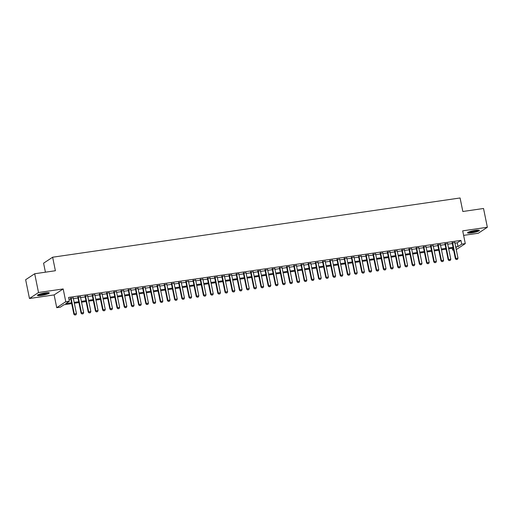 <?xml version="1.0" encoding="UTF-8"?>
<svg xmlns="http://www.w3.org/2000/svg" width="513" height="513" viewBox="0 0 513 513"><rect width="100%" height="100%" fill="white"/><g stroke="black" fill="none" stroke-linecap="round" stroke-linejoin="round"><path stroke-width="0.77" d="M41.444 295.411A6.047 0.911 168.5 0 0 49.28 292.949A6.047 0.911 168.5 0 0 45.259 292.891A6.047 0.911 168.5 0 0 37.423 295.36A6.047 0.911 168.5 0 0 41.444 295.411M471.562 232.876A6.047 0.911 168.5 0 0 479.392 230.408A6.047 0.911 168.5 0 0 475.378 230.356A6.047 0.911 168.5 0 0 467.542 232.819A6.047 0.911 168.5 0 0 471.562 232.876M71.705 303.619L63.99 304.741L60.322 307.165L56.725 307.685L65.773 301.715L69.37 301.189L65.702 303.613L71.531 302.766M54.128 294.917L63.176 288.941L38.52 292.525L34.698 273.75L25.65 279.72L29.472 298.502L54.128 294.917L56.725 307.685M45.426 272.185L43.592 263.188L52.64 257.218L460.084 197.973L462.835 211.497L483.528 208.49L487.35 227.265L462.694 230.85L465.291 243.624L456.249 249.594M463.617 235.377L478.302 233.242L487.35 227.265M453.601 249.978L452.646 250.12L453.518 249.542M452.274 248.286L452.646 250.12M38.52 292.525L29.472 298.502M73.282 297.982L70.634 298.367M80.477 296.937L77.835 297.322M87.678 295.886L85.036 296.27M94.879 294.84L92.231 295.225M102.074 293.795L99.432 294.18M109.275 292.75L106.627 293.135M116.47 291.698L113.828 292.083M123.671 290.653L121.03 291.038M130.873 289.608L128.224 289.992M138.068 288.562L135.426 288.947M145.269 287.517L142.62 287.902M152.464 286.466L149.822 286.85M159.665 285.42L157.016 285.805M166.86 284.375L164.218 284.76M174.061 283.33L171.419 283.715M181.262 282.278L178.614 282.663M188.457 281.233L185.815 281.618M195.658 280.188L193.01 280.573M202.853 279.143L200.211 279.527M210.054 278.097L207.412 278.482M217.256 277.046L214.607 277.43M224.45 276L221.808 276.385M231.652 274.955L229.003 275.34M238.846 273.91L236.204 274.295M246.048 272.858L243.399 273.243M253.242 271.813L250.601 272.198M260.444 270.768L257.802 271.153M267.645 269.723L264.997 270.107M274.84 268.677L272.198 269.062M282.041 267.626L279.393 268.01M289.236 266.58L286.594 266.965M296.437 265.535L293.795 265.92M303.638 264.49L300.99 264.875M310.833 263.438L308.191 263.823M318.034 262.393L315.386 262.778M325.229 261.348L322.587 261.733M332.43 260.303L329.782 260.687M339.625 259.257L336.983 259.642M346.826 258.206L344.185 258.59M354.028 257.16L351.379 257.545M361.223 256.115L358.581 256.5M368.424 255.07L365.775 255.455M375.619 254.018L372.977 254.403M382.82 252.973L380.178 253.358M390.021 251.928L387.373 252.313M397.216 250.883L394.574 251.267M404.417 249.837L401.769 250.222M411.612 248.786L408.97 249.171M418.813 247.741L416.171 248.125M426.008 246.695L423.366 247.08M433.209 245.65L430.567 246.035M440.41 244.598L437.762 244.983M447.605 243.553L444.963 243.938M454.935 243.149L457.263 242.809L460.93 240.392L68.607 297.431L69.37 301.189M68.979 299.265L70.768 299.008M73.41 298.624L77.963 297.963M80.612 297.578L85.164 296.912M87.806 296.527L92.366 295.866M95.008 295.482L99.56 294.821M102.209 294.436L106.762 293.776M109.404 293.391L113.957 292.731M116.605 292.346L121.158 291.679M123.8 291.294L128.353 290.634M131.001 290.249L135.554 289.589M138.196 289.204L142.755 288.543M145.397 288.159L149.95 287.492M152.598 287.107L157.151 286.446M159.793 286.062L164.346 285.401M166.994 285.016L171.547 284.356M174.189 283.971L178.748 283.311M181.39 282.926L185.943 282.259M188.592 281.874L193.144 281.214M195.786 280.829L200.339 280.169M202.988 279.784L207.541 279.123M210.183 278.739L214.735 278.072M217.384 277.687L221.937 277.026M224.579 276.642L229.138 275.981M231.78 275.596L236.333 274.936M238.981 274.551L243.534 273.891M246.176 273.506L250.729 272.839M253.377 272.454L257.93 271.794M260.572 271.409L265.131 270.749M267.773 270.364L272.326 269.703M274.974 269.319L279.527 268.652M282.169 268.267L286.722 267.606M289.37 267.222L293.923 266.561M296.565 266.176L301.125 265.516M303.767 265.131L308.319 264.471M310.961 264.086L315.521 263.419M318.163 263.034L322.715 262.374M325.364 261.989L329.917 261.329M332.559 260.944L337.112 260.283M339.76 259.899L344.313 259.232M346.955 258.847L351.514 258.186M354.156 257.802L358.709 257.141M361.357 256.756L365.91 256.096M368.552 255.711L373.105 255.051M375.753 254.666L380.306 253.999M382.948 253.614L387.507 252.954M390.149 252.569L394.702 251.909M397.351 251.524L401.903 250.863M404.545 250.479L409.098 249.812M411.747 249.427L416.3 248.767M418.941 248.382L423.494 247.721M426.143 247.337L430.696 246.676M433.338 246.291L437.897 245.624M440.539 245.246L445.092 244.579M447.74 244.194L452.293 243.534M454.807 242.508L452.158 242.893M63.176 288.941L65.773 301.715M460.93 240.392L461.694 244.15L465.291 243.624M34.698 273.75L55.391 270.736L52.64 257.218M455.916 247.959L456.314 247.696L455.877 247.76M453.229 248.145L448.676 248.811M446.034 249.19L441.475 249.857M438.833 250.241L434.28 250.902M431.632 251.287L427.079 251.947M424.437 252.332L419.884 252.992M417.236 253.377L412.683 254.044M410.041 254.429L405.482 255.089M402.84 255.474L398.287 256.134M395.638 256.519L391.086 257.18M388.444 257.564L383.891 258.231M381.242 258.61L376.689 259.277M374.048 259.661L369.488 260.322M366.846 260.707L362.293 261.367M359.651 261.752L355.092 262.412M352.45 262.797L347.897 263.464M345.249 263.849L340.696 264.509M338.054 264.894L333.501 265.554M330.853 265.939L326.3 266.6M323.658 266.984L319.099 267.651M316.457 268.03L311.904 268.697M309.256 269.081L304.703 269.742M302.061 270.127L297.508 270.787M294.86 271.172L290.307 271.832M287.665 272.217L283.105 272.884M280.464 273.269L275.911 273.929M273.262 274.314L268.709 274.974M266.067 275.359L261.515 276.02M258.866 276.404L254.313 277.071M251.671 277.45L247.119 278.117M244.47 278.501L239.917 279.162M237.275 279.547L232.716 280.207M230.074 280.592L225.521 281.252M222.873 281.637L218.32 282.304M215.678 282.689L211.125 283.349M208.477 283.734L203.924 284.394M201.282 284.779L196.723 285.44M194.081 285.824L189.528 286.491M186.879 286.87L182.327 287.536M179.685 287.921L175.132 288.582M172.483 288.966L167.931 289.627M165.289 290.012L160.736 290.672M158.087 291.057L153.534 291.724M150.893 292.109L146.333 292.769M143.691 293.154L139.138 293.814M136.49 294.199L131.937 294.86M129.295 295.244L124.742 295.911M122.094 296.296L117.541 296.956M114.899 297.341L110.34 298.002M107.698 298.386L103.145 299.047M100.497 299.432L95.944 300.092M93.302 300.477L88.749 301.144M86.101 301.529L81.548 302.189M78.906 302.574L74.353 303.234M455.698 246.907L458.026 246.567L461.694 244.15M74.173 302.381L78.733 301.715M81.375 301.33L85.927 300.669M88.576 300.285L93.129 299.624M95.771 299.239L100.324 298.579M102.972 298.194L107.525 297.534M110.167 297.149L114.72 296.482M117.368 296.097L121.921 295.437M124.563 295.052L129.122 294.391M131.764 294.007L136.317 293.346M138.965 292.961L143.518 292.295M146.16 291.91L150.713 291.249M153.361 290.865L157.914 290.204M160.556 289.819L165.115 289.159M167.757 288.774L172.31 288.107M174.959 287.729L179.512 287.062M182.153 286.677L186.706 286.017M189.355 285.632L193.908 284.971M196.55 284.587L201.102 283.926M203.751 283.542L208.304 282.875M210.946 282.49L215.505 281.829M218.147 281.445L222.7 280.784M225.348 280.399L229.901 279.739M232.543 279.354L237.096 278.687M239.744 278.309L244.297 277.642M246.939 277.257L251.498 276.597M254.14 276.212L258.693 275.552M261.341 275.167L265.894 274.506M268.536 274.122L273.089 273.455M275.738 273.07L280.29 272.409M282.932 272.025L287.492 271.364M290.134 270.979L294.686 270.319M297.328 269.934L301.888 269.267M304.53 268.889L309.082 268.222M311.731 267.837L316.284 267.177M318.926 266.792L323.479 266.132M326.127 265.747L330.68 265.086M333.322 264.702L337.881 264.035M340.523 263.65L345.076 262.989M347.724 262.605L352.277 261.944M354.919 261.559L359.472 260.899M362.12 260.514L366.673 259.847M369.315 259.469L373.874 258.802M376.516 258.417L381.069 257.757M383.718 257.372L388.27 256.712M390.912 256.327L395.465 255.666M398.114 255.282L402.667 254.615M405.308 254.23L409.861 253.569M412.51 253.185L417.063 252.524M419.705 252.139L424.264 251.479M426.906 251.094L431.459 250.427M434.107 250.049L438.66 249.382M441.302 248.997L445.855 248.337M448.503 247.952L453.056 247.292M457.263 242.809L458.026 246.567M456.39 259.507L457.468 259.347L456.39 259.507L455.833 258.488L455.39 258.776L452.1 242.585M454.742 242.2L457.994 258.174L455.833 258.488L452.581 242.514M457.468 259.347L457.994 258.174M455.39 258.776L456.314 259.552M478.424 230.119A5.233 0.789 -11.5 0 1 471.697 232.1A5.233 0.789 -11.5 0 1 468.324 232.177M469.171 231.831A4.848 0.731 168.5 0 0 471.742 231.645A4.848 0.731 168.5 0 0 477.513 230.132M467.843 232.434A6.009 0.904 168.5 0 0 471.453 232.267A6.009 0.904 168.5 0 0 478.969 230.177M48.312 292.66A5.233 0.789 -11.5 0 1 43.387 294.327A5.233 0.789 -11.5 0 1 38.206 294.712M39.052 294.366A4.848 0.731 168.5 0 0 43.297 293.891A4.848 0.731 168.5 0 0 47.395 292.666M37.731 294.975A6.009 0.904 168.5 0 0 43.413 294.436A6.009 0.904 168.5 0 0 48.85 292.711M449.189 260.553L450.267 260.392L449.189 260.553L448.631 259.533L448.195 259.822L444.899 243.637M447.548 243.252L450.792 259.219L448.631 259.533L445.387 243.566M450.267 260.392L450.792 259.219M448.195 259.822L449.119 260.598M441.988 261.598L443.072 261.438L441.988 261.598L441.436 260.578L440.994 260.867L437.704 244.682M440.346 244.297L443.598 260.264L441.436 260.578L438.185 244.611M443.072 261.438L443.598 260.264M440.994 260.867L441.917 261.649M434.793 262.643L435.87 262.489L434.793 262.643L434.235 261.624L433.799 261.919L430.503 245.727M433.145 245.342L436.396 261.309L434.235 261.624L430.991 245.656M435.87 262.489L436.396 261.309M433.799 261.919L434.716 262.694M427.592 263.688L428.676 263.535L427.592 263.688L427.04 262.669L426.598 262.964L423.302 246.772M425.95 246.387L429.195 262.355L427.04 262.669L423.789 246.702M428.676 263.535L429.195 262.355M426.598 262.964L427.521 263.74M420.397 264.74L421.474 264.58L420.397 264.74L419.839 263.72L419.397 264.009L416.107 247.817M418.749 247.433L422 263.406L419.839 263.72L416.588 247.747M421.474 264.58L422 263.406M419.397 264.009L420.32 264.785M413.196 265.785L414.273 265.625L413.196 265.785L412.644 264.766L412.202 265.054L408.906 248.869M411.554 248.484L414.799 264.451L412.644 264.766L409.393 248.799M414.273 265.625L414.799 264.451M412.202 265.054L413.125 265.83M405.995 266.831L407.078 266.677L405.995 266.831L405.443 265.811L405.001 266.1L401.711 249.914M404.353 249.53L407.604 265.497L405.443 265.811L402.192 249.844M407.078 266.677L407.604 265.497M405.001 266.1L405.924 266.882M398.8 267.876L399.877 267.722L398.8 267.876L398.242 266.856L397.806 267.151L394.51 250.96M397.152 250.575L400.403 266.542L398.242 266.856L394.997 250.889M399.877 267.722L400.403 266.542M397.806 267.151L398.723 267.927M391.599 268.927L392.682 268.767L391.599 268.927L391.047 267.908L390.605 268.196L387.309 252.005M389.957 251.62L393.208 267.594L391.047 267.908L387.796 251.934M392.682 268.767L393.208 267.594M390.605 268.196L391.528 268.972M384.404 269.973L385.481 269.812L384.404 269.973L383.846 268.953L383.41 269.242L380.114 253.056M382.756 252.672L386.007 268.639L383.846 268.953L380.601 252.986M385.481 269.812L386.007 268.639M383.41 269.242L384.327 270.018M377.202 271.018L378.286 270.858L377.202 271.018L376.651 269.998L376.209 270.287L372.913 254.102M375.561 253.717L378.806 269.684L376.651 269.998L373.4 254.031M378.286 270.858L378.806 269.684M376.209 270.287L377.132 271.069M370.008 272.063L371.085 271.909L370.008 272.063L369.45 271.044L369.007 271.339L365.718 255.147M368.36 254.762L371.611 270.729L369.45 271.044L366.199 255.076M371.085 271.909L371.611 270.729M369.007 271.339L369.931 272.114M362.806 273.108L363.884 272.954L362.806 273.108L362.249 272.089L361.812 272.384L358.516 256.192M361.165 255.807L364.41 271.781L362.249 272.089L359.004 256.122M363.884 272.954L364.41 271.781M361.812 272.384L362.736 273.16M355.605 274.16L356.689 274L355.605 274.16L355.054 273.14L354.611 273.429L351.322 257.237M353.964 256.853L357.215 272.826L355.054 273.14L351.803 257.167M356.689 274L357.215 272.826M354.611 273.429L355.535 274.205M348.41 275.205L349.488 275.045L348.41 275.205L347.852 274.186L347.416 274.474L344.12 258.289M346.762 257.904L350.013 273.871L347.852 274.186L344.608 258.219M349.488 275.045L350.013 273.871M347.416 274.474L348.333 275.25M341.209 276.25L342.293 276.097L341.209 276.25L340.658 275.231L340.215 275.519L336.919 259.334M339.568 258.95L342.812 274.917L340.658 275.231L337.407 259.264M342.293 276.097L342.812 274.917M340.215 275.519L341.139 276.302M334.014 277.296L335.092 277.142L334.014 277.296L333.456 276.276L333.014 276.571L329.724 260.38M332.366 259.995L335.617 275.962L333.456 276.276L330.205 260.309M335.092 277.142L335.617 275.962M333.014 276.571L333.937 277.347M326.813 278.347L327.89 278.187L326.813 278.347L326.255 277.328L325.819 277.616L322.523 261.425M325.171 261.04L328.416 277.014L326.255 277.328L323.01 261.354M327.89 278.187L328.416 277.014M325.819 277.616L326.743 278.392M319.612 279.393L320.696 279.232L319.612 279.393L319.06 278.373L318.618 278.662L315.328 262.476M317.97 262.092L321.221 278.059L319.06 278.373L315.809 262.406M320.696 279.232L321.221 278.059M318.618 278.662L319.541 279.438M312.417 280.438L313.494 280.278L312.417 280.438L311.859 279.418L311.423 279.707L308.127 263.522M310.769 263.137L314.02 279.104L311.859 279.418L308.614 263.451M313.494 280.278L314.02 279.104M311.423 279.707L312.34 280.489M305.216 281.483L306.299 281.329L305.216 281.483L304.664 280.464L304.222 280.758L300.926 264.567M303.574 264.182L306.825 280.149L304.664 280.464L301.413 264.496M306.299 281.329L306.825 280.149M304.222 280.758L305.145 281.534M298.021 282.528L299.098 282.374L298.021 282.528L297.463 281.509L297.021 281.804L293.731 265.612M296.373 265.227L299.624 281.201L297.463 281.509L294.212 265.542M299.098 282.374L299.624 281.201M297.021 281.804L297.944 282.58M290.82 283.58L291.903 283.42L290.82 283.58L290.268 282.56L289.826 282.849L286.53 266.657M289.178 266.273L292.423 282.246L290.268 282.56L287.017 266.587M291.903 283.42L292.423 282.246M289.826 282.849L290.749 283.625M283.625 284.625L284.702 284.465L283.625 284.625L283.067 283.606L282.625 283.894L279.335 267.709M281.977 267.324L285.228 283.291L283.067 283.606L279.816 267.639M284.702 284.465L285.228 283.291M282.625 283.894L283.548 284.67M276.424 285.67L277.501 285.517L276.424 285.67L275.866 284.651L275.43 284.939L272.134 268.754M274.782 268.37L278.027 284.337L275.866 284.651L272.621 268.684M277.501 285.517L278.027 284.337M275.43 284.939L276.353 285.722M269.222 286.716L270.306 286.562L269.222 286.716L268.671 285.696L268.228 285.991L264.939 269.8M267.581 269.415L270.832 285.382L268.671 285.696L265.42 269.729M270.306 286.562L270.832 285.382M268.228 285.991L269.152 286.767M262.028 287.767L263.105 287.607L262.028 287.767L261.47 286.748L261.034 287.036L257.738 270.845M260.38 270.46L263.631 286.434L261.47 286.748L258.225 270.774M263.105 287.607L263.631 286.434M261.034 287.036L261.951 287.812M254.826 288.813L255.91 288.652L254.826 288.813L254.275 287.793L253.832 288.082L250.536 271.896M253.185 271.512L256.429 287.479L254.275 287.793L251.024 271.826M255.91 288.652L256.429 287.479M253.832 288.082L254.756 288.857M247.632 289.858L248.709 289.698L247.632 289.858L247.074 288.838L246.631 289.127L243.342 272.942M245.984 272.557L249.235 288.524L247.074 288.838L243.822 272.871M248.709 289.698L249.235 288.524M246.631 289.127L247.555 289.909M240.43 290.903L241.508 290.749L240.43 290.903L239.872 289.883L239.436 290.178L236.14 273.987M238.789 273.602L242.033 289.569L239.872 289.883L236.628 273.916M241.508 290.749L242.033 289.569M239.436 290.178L240.36 290.954M233.229 291.948L234.313 291.794L233.229 291.948L232.678 290.929L232.235 291.224L228.945 275.032M231.587 274.647L234.839 290.621L232.678 290.929L229.426 274.962M234.313 291.794L234.839 290.621M232.235 291.224L233.159 292M226.034 293L227.112 292.84L226.034 293L225.476 291.98L225.04 292.269L221.744 276.077M224.386 275.693L227.637 291.666L225.476 291.98L222.232 276.007M227.112 292.84L227.637 291.666M225.04 292.269L225.957 293.045M218.833 294.045L219.917 293.885L218.833 294.045L218.281 293.026L217.839 293.314L214.543 277.129M217.191 276.744L220.436 292.711L218.281 293.026L215.03 277.058M219.917 293.885L220.436 292.711M217.839 293.314L218.762 294.09M211.638 295.09L212.715 294.937L211.638 295.09L211.08 294.071L210.638 294.359L207.348 278.174M209.99 277.789L213.241 293.757L211.08 294.071L207.829 278.104M212.715 294.937L213.241 293.757M210.638 294.359L211.561 295.142M204.437 296.136L205.514 295.982L204.437 296.136L203.885 295.116L203.443 295.411L200.147 279.219M202.795 278.835L206.04 294.802L203.885 295.116L200.634 279.149M205.514 295.982L206.04 294.802M203.443 295.411L204.366 296.187M197.242 297.187L198.319 297.027L197.242 297.187L196.684 296.168L196.242 296.456L192.952 280.265M195.594 279.88L198.845 295.854L196.684 296.168L193.433 280.194M198.319 297.027L198.845 295.854M196.242 296.456L197.165 297.232M190.041 298.233L191.118 298.072L190.041 298.233L189.483 297.213L189.047 297.502L185.751 281.316M188.393 280.932L191.644 296.899L189.483 297.213L186.238 281.246M191.118 298.072L191.644 296.899M189.047 297.502L189.964 298.277M182.84 299.278L183.923 299.117L182.84 299.278L182.288 298.258L181.846 298.547L178.556 282.362M181.198 281.977L184.449 297.944L182.288 298.258L179.037 282.291M183.923 299.117L184.449 297.944M181.846 298.547L182.769 299.329M175.645 300.323L176.722 300.169L175.645 300.323L175.087 299.303L174.651 299.598L171.355 283.407M173.997 283.022L177.248 298.989L175.087 299.303L171.842 283.336M176.722 300.169L177.248 298.989M174.651 299.598L175.568 300.374M168.444 301.368L169.527 301.214L168.444 301.368L167.892 300.349L167.45 300.644L164.154 284.452M166.802 284.067L170.047 300.041L167.892 300.349L164.641 284.382M169.527 301.214L170.047 300.041M167.45 300.644L168.373 301.42M161.249 302.42L162.326 302.26L161.249 302.42L160.691 301.4L160.248 301.689L156.959 285.497M159.601 285.113L162.852 301.086L160.691 301.4L157.44 285.427M162.326 302.26L162.852 301.086M160.248 301.689L161.172 302.465M154.047 303.465L155.125 303.305L154.047 303.465L153.49 302.446L153.054 302.734L149.758 286.549M152.406 286.164L155.651 302.131L153.49 302.446L150.245 286.478M155.125 303.305L155.651 302.131M153.054 302.734L153.977 303.51M146.846 304.51L147.93 304.356L146.846 304.51L146.295 303.491L145.852 303.779L142.563 287.594M145.205 287.209L148.456 303.177L146.295 303.491L143.044 287.524M147.93 304.356L148.456 303.177M145.852 303.779L146.776 304.562M139.651 305.556L140.729 305.402L139.651 305.556L139.094 304.536L138.657 304.831L135.361 288.639M138.003 288.255L141.255 304.222L139.094 304.536L135.849 288.569M140.729 305.402L141.255 304.222M138.657 304.831L139.574 305.607M132.45 306.607L133.534 306.447L132.45 306.607L131.899 305.588L131.456 305.876L128.16 289.685M130.809 289.3L134.053 305.273L131.899 305.588L128.648 289.614M133.534 306.447L134.053 305.273M131.456 305.876L132.38 306.652M125.255 307.653L126.333 307.492L125.255 307.653L124.697 306.633L124.255 306.921L120.965 290.736M123.607 290.352L126.858 306.319L124.697 306.633L121.446 290.666M126.333 307.492L126.858 306.319M124.255 306.921L125.178 307.697M118.054 308.698L119.131 308.544L118.054 308.698L117.503 307.678L117.06 307.967L113.764 291.782M116.413 291.397L119.657 307.364L117.503 307.678L114.252 291.711M119.131 308.544L119.657 307.364M117.06 307.967L117.984 308.749M110.859 309.743L111.937 309.589L110.859 309.743L110.301 308.723L109.859 309.018L106.569 292.827M109.211 292.442L112.462 308.409L110.301 308.723L107.05 292.756M111.937 309.589L112.462 308.409M109.859 309.018L110.782 309.794M103.658 310.788L104.735 310.634L103.658 310.788L103.1 309.769L102.664 310.064L99.368 293.872M102.01 293.487L105.261 309.461L103.1 309.769L99.855 293.802M104.735 310.634L105.261 309.461M102.664 310.064L103.581 310.84M96.457 311.84L97.541 311.68L96.457 311.84L95.905 310.82L95.463 311.109L92.167 294.917M94.815 294.533L98.066 310.506L95.905 310.82L92.654 294.847M97.541 311.68L98.066 310.506M95.463 311.109L96.386 311.885M89.262 312.885L90.339 312.725L89.262 312.885L88.704 311.866L88.268 312.154L84.972 295.969M87.614 295.584L90.865 311.551L88.704 311.866L85.459 295.898M90.339 312.725L90.865 311.551M88.268 312.154L89.185 312.93M82.061 313.93L83.144 313.776L82.061 313.93L81.509 312.911L81.067 313.199L77.771 297.014M80.419 296.629L83.664 312.597L81.509 312.911L78.258 296.944M83.144 313.776L83.664 312.597M81.067 313.199L81.99 313.982M74.866 314.976L75.943 314.822L74.866 314.976L74.308 313.956L73.866 314.251L70.576 298.059M73.218 297.675L76.469 313.642L74.308 313.956L71.057 297.989M75.943 314.822L76.469 313.642M73.866 314.251L74.789 315.027"/></g></svg>
